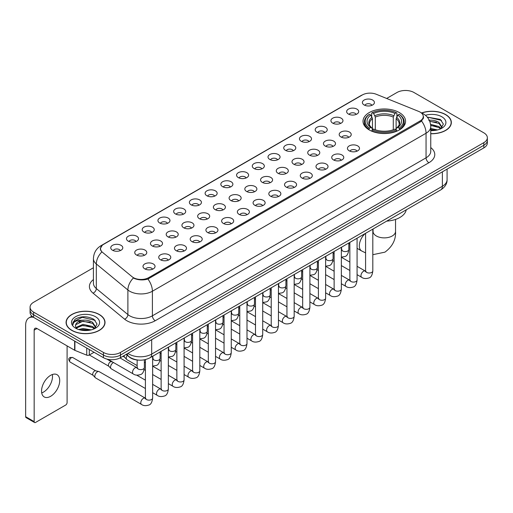 <?xml version="1.0" encoding="UTF-8"?>
<svg xmlns="http://www.w3.org/2000/svg" width="513" height="513" viewBox="0 0 513 513"><rect width="100%" height="100%" fill="white"/><g stroke="black" fill="none" stroke-linecap="round" stroke-linejoin="round"><path stroke-width="0.77" d="M399.338 112.571A21.277 12.286 0 0 0 376.151 109.904A21.277 12.286 0 0 0 363.018 121.254A21.277 12.286 0 0 0 369.251 129.943A21.277 12.286 0 0 0 392.439 132.604A21.277 12.286 0 0 0 405.571 121.254A21.277 12.286 0 0 0 399.338 112.571M348.417 114.046A6.021 3.476 180 0 1 347.218 113.059A6.021 3.476 180 0 1 349.212 108.737A6.021 3.476 180 0 1 356.933 109.128A6.021 3.476 180 0 1 358.125 113.059A6.021 3.476 180 0 1 348.417 114.046M356.195 114.405A3.61 2.084 0 0 0 355.227 113.386A3.61 2.084 0 0 0 351.668 112.86A3.61 2.084 0 0 0 349.148 114.405M332.687 123.126A6.021 3.476 180 0 1 331.494 122.139A6.021 3.476 180 0 1 333.488 117.817A6.021 3.476 180 0 1 341.203 118.208A6.021 3.476 180 0 1 342.402 122.139A6.021 3.476 180 0 1 332.687 123.126M340.472 123.486A3.61 2.084 0 0 0 339.503 122.466A3.61 2.084 0 0 0 335.944 121.94A3.61 2.084 0 0 0 333.424 123.486M316.963 132.207A6.021 3.476 180 0 1 315.764 131.219A6.021 3.476 180 0 1 317.759 126.897A6.021 3.476 180 0 1 325.479 127.288A6.021 3.476 180 0 1 326.672 131.219A6.021 3.476 180 0 1 316.963 132.207M324.742 132.566A3.61 2.084 0 0 0 323.774 131.546A3.61 2.084 0 0 0 320.215 131.02A3.61 2.084 0 0 0 317.694 132.566M301.234 141.287A6.021 3.476 180 0 1 300.041 140.299A6.021 3.476 180 0 1 302.035 135.977A6.021 3.476 180 0 1 309.749 136.368A6.021 3.476 180 0 1 310.949 140.299A6.021 3.476 180 0 1 301.234 141.287M309.018 141.646A3.61 2.084 0 0 0 308.05 140.626A3.61 2.084 0 0 0 304.491 140.1A3.61 2.084 0 0 0 301.971 141.646M285.51 150.36A6.021 3.476 180 0 1 284.311 149.379A6.021 3.476 180 0 1 286.305 145.057A6.021 3.476 180 0 1 294.026 145.448A6.021 3.476 180 0 1 295.219 149.379A6.021 3.476 180 0 1 285.51 150.36M293.289 150.726A3.61 2.084 0 0 0 292.32 149.706A3.61 2.084 0 0 0 288.761 149.18A3.61 2.084 0 0 0 286.241 150.726M269.78 159.44A6.021 3.476 180 0 1 268.588 158.459A6.021 3.476 180 0 1 270.582 154.137A6.021 3.476 180 0 1 278.296 154.528A6.021 3.476 180 0 1 279.495 158.459A6.021 3.476 180 0 1 269.78 159.44M277.565 159.806A3.61 2.084 0 0 0 276.597 158.786A3.61 2.084 0 0 0 273.038 158.261A3.61 2.084 0 0 0 270.518 159.806M254.057 168.52A6.021 3.476 180 0 1 252.858 167.539A6.021 3.476 180 0 1 254.852 163.217A6.021 3.476 180 0 1 262.573 163.609A6.021 3.476 180 0 1 263.765 167.539A6.021 3.476 180 0 1 254.057 168.52M261.835 168.886A3.61 2.084 0 0 0 260.867 167.866A3.61 2.084 0 0 0 257.308 167.341A3.61 2.084 0 0 0 254.788 168.886M238.327 177.601A6.021 3.476 180 0 1 237.134 176.619A6.021 3.476 180 0 1 239.129 172.297A6.021 3.476 180 0 1 246.843 172.682A6.021 3.476 180 0 1 248.042 176.619A6.021 3.476 180 0 1 238.327 177.601M246.112 177.96A3.61 2.084 0 0 0 245.143 176.947A3.61 2.084 0 0 0 241.585 176.421A3.61 2.084 0 0 0 239.064 177.96M222.604 186.681A6.021 3.476 180 0 1 221.404 185.7A6.021 3.476 180 0 1 223.399 181.378A6.021 3.476 180 0 1 231.119 181.762A6.021 3.476 180 0 1 232.312 185.7A6.021 3.476 180 0 1 222.604 186.681M230.382 187.04A3.61 2.084 0 0 0 229.414 186.027A3.61 2.084 0 0 0 225.855 185.494A3.61 2.084 0 0 0 223.335 187.04M206.874 195.761A6.021 3.476 180 0 1 205.681 194.78A6.021 3.476 180 0 1 207.675 190.458A6.021 3.476 180 0 1 215.389 190.842A6.021 3.476 180 0 1 216.589 194.78A6.021 3.476 180 0 1 206.874 195.761M214.658 196.12A3.61 2.084 0 0 0 213.69 195.107A3.61 2.084 0 0 0 210.131 194.574A3.61 2.084 0 0 0 207.611 196.12M191.15 204.841A6.021 3.476 180 0 1 189.951 203.86A6.021 3.476 180 0 1 191.945 199.538A6.021 3.476 180 0 1 199.666 199.923A6.021 3.476 180 0 1 200.859 203.86A6.021 3.476 180 0 1 191.15 204.841M198.929 205.2A3.61 2.084 0 0 0 197.96 204.187A3.61 2.084 0 0 0 194.401 203.655A3.61 2.084 0 0 0 191.881 205.2M175.42 213.921A6.021 3.476 180 0 1 174.228 212.94A6.021 3.476 180 0 1 176.222 208.618A6.021 3.476 180 0 1 183.936 209.003A6.021 3.476 180 0 1 185.135 212.94A6.021 3.476 180 0 1 175.42 213.921M183.205 214.28A3.61 2.084 0 0 0 182.237 213.267A3.61 2.084 0 0 0 178.678 212.735A3.61 2.084 0 0 0 176.158 214.28M159.697 223.001A6.021 3.476 180 0 1 158.498 222.02A6.021 3.476 180 0 1 160.492 217.698A6.021 3.476 180 0 1 168.213 218.083A6.021 3.476 180 0 1 169.405 222.02A6.021 3.476 180 0 1 159.697 223.001M167.475 223.36A3.61 2.084 0 0 0 166.507 222.347A3.61 2.084 0 0 0 162.948 221.815A3.61 2.084 0 0 0 160.428 223.36M143.967 232.081A6.021 3.476 180 0 1 142.774 231.094A6.021 3.476 180 0 1 144.769 226.778A6.021 3.476 180 0 1 152.483 227.163A6.021 3.476 180 0 1 153.682 231.094A6.021 3.476 180 0 1 143.967 232.081M151.752 232.44A3.61 2.084 0 0 0 150.784 231.427A3.61 2.084 0 0 0 147.225 230.895A3.61 2.084 0 0 0 144.704 232.44M128.244 241.161A6.021 3.476 180 0 1 127.044 240.174A6.021 3.476 180 0 1 129.039 235.858A6.021 3.476 180 0 1 136.759 236.243A6.021 3.476 180 0 1 137.952 240.174A6.021 3.476 180 0 1 128.244 241.161M136.022 241.52A3.61 2.084 0 0 0 135.054 240.507A3.61 2.084 0 0 0 131.495 239.975A3.61 2.084 0 0 0 128.975 241.52M112.514 250.241A6.021 3.476 180 0 1 111.321 249.254A6.021 3.476 180 0 1 113.315 244.932A6.021 3.476 180 0 1 121.03 245.323A6.021 3.476 180 0 1 122.229 249.254A6.021 3.476 180 0 1 112.514 250.241M120.298 250.601A3.61 2.084 0 0 0 119.33 249.581A3.61 2.084 0 0 0 115.771 249.055A3.61 2.084 0 0 0 113.251 250.601M364.14 104.966A6.021 3.476 180 0 1 362.947 103.979A6.021 3.476 180 0 1 364.942 99.663A6.021 3.476 180 0 1 372.656 100.048A6.021 3.476 180 0 1 373.855 103.979A6.021 3.476 180 0 1 364.14 104.966M371.925 105.325A3.61 2.084 0 0 0 370.957 104.312A3.61 2.084 0 0 0 367.398 103.78A3.61 2.084 0 0 0 364.878 105.325M340.946 136.971A6.021 3.476 180 0 1 339.753 135.99A6.021 3.476 180 0 1 341.748 131.668A6.021 3.476 180 0 1 349.462 132.059A6.021 3.476 180 0 1 350.661 135.99A6.021 3.476 180 0 1 340.946 136.971M348.731 137.337A3.61 2.084 0 0 0 347.763 136.317A3.61 2.084 0 0 0 344.204 135.791A3.61 2.084 0 0 0 341.684 137.337M325.223 146.051A6.021 3.476 180 0 1 324.03 145.07A6.021 3.476 180 0 1 326.024 140.748A6.021 3.476 180 0 1 333.739 141.139A6.021 3.476 180 0 1 334.931 145.07A6.021 3.476 180 0 1 325.223 146.051M333.008 146.41A3.61 2.084 0 0 0 332.033 145.397A3.61 2.084 0 0 0 328.474 144.871A3.61 2.084 0 0 0 325.954 146.41M309.493 155.131A6.021 3.476 180 0 1 308.3 154.15A6.021 3.476 180 0 1 310.294 149.828A6.021 3.476 180 0 1 318.009 150.213A6.021 3.476 180 0 1 319.208 154.15A6.021 3.476 180 0 1 309.493 155.131M317.278 155.49A3.61 2.084 0 0 0 316.309 154.477A3.61 2.084 0 0 0 312.75 153.951A3.61 2.084 0 0 0 310.23 155.49M293.769 164.211A6.021 3.476 180 0 1 292.577 163.23A6.021 3.476 180 0 1 294.571 158.908A6.021 3.476 180 0 1 302.285 159.293A6.021 3.476 180 0 1 303.478 163.23A6.021 3.476 180 0 1 293.769 164.211M301.554 164.57A3.61 2.084 0 0 0 300.58 163.557A3.61 2.084 0 0 0 297.021 163.025A3.61 2.084 0 0 0 294.5 164.57M278.04 173.291A6.021 3.476 180 0 1 276.847 172.31A6.021 3.476 180 0 1 278.841 167.988A6.021 3.476 180 0 1 286.555 168.373A6.021 3.476 180 0 1 287.755 172.31A6.021 3.476 180 0 1 278.04 173.291M285.824 173.65A3.61 2.084 0 0 0 284.856 172.637A3.61 2.084 0 0 0 281.297 172.105A3.61 2.084 0 0 0 278.777 173.65M262.316 182.371A6.021 3.476 180 0 1 261.123 181.39A6.021 3.476 180 0 1 263.118 177.068A6.021 3.476 180 0 1 270.832 177.453A6.021 3.476 180 0 1 272.025 181.39A6.021 3.476 180 0 1 262.316 182.371M270.101 182.731A3.61 2.084 0 0 0 269.126 181.717A3.61 2.084 0 0 0 265.567 181.185A3.61 2.084 0 0 0 263.047 182.731M246.586 191.452A6.021 3.476 180 0 1 245.394 190.47A6.021 3.476 180 0 1 247.388 186.148A6.021 3.476 180 0 1 255.102 186.533A6.021 3.476 180 0 1 256.301 190.47A6.021 3.476 180 0 1 246.586 191.452M254.371 191.811A3.61 2.084 0 0 0 253.403 190.798A3.61 2.084 0 0 0 249.844 190.265A3.61 2.084 0 0 0 247.324 191.811M230.863 200.532A6.021 3.476 180 0 1 229.67 199.551A6.021 3.476 180 0 1 231.664 195.229A6.021 3.476 180 0 1 239.379 195.613A6.021 3.476 180 0 1 240.571 199.551A6.021 3.476 180 0 1 230.863 200.532M238.648 200.891A3.61 2.084 0 0 0 237.673 199.878A3.61 2.084 0 0 0 234.114 199.345A3.61 2.084 0 0 0 231.594 200.891M215.133 209.612A6.021 3.476 180 0 1 213.94 208.624A6.021 3.476 180 0 1 215.935 204.309A6.021 3.476 180 0 1 223.655 204.693A6.021 3.476 180 0 1 224.848 208.624A6.021 3.476 180 0 1 215.133 209.612M222.918 209.971A3.61 2.084 0 0 0 221.949 208.958A3.61 2.084 0 0 0 218.391 208.425A3.61 2.084 0 0 0 215.87 209.971M199.41 218.692A6.021 3.476 180 0 1 198.217 217.704A6.021 3.476 180 0 1 200.211 213.389A6.021 3.476 180 0 1 207.925 213.774A6.021 3.476 180 0 1 209.118 217.704A6.021 3.476 180 0 1 199.41 218.692M207.194 219.051A3.61 2.084 0 0 0 206.22 218.031A3.61 2.084 0 0 0 202.661 217.506A3.61 2.084 0 0 0 200.141 219.051M183.68 227.772A6.021 3.476 180 0 1 182.487 226.784A6.021 3.476 180 0 1 184.481 222.462A6.021 3.476 180 0 1 192.202 222.854A6.021 3.476 180 0 1 193.395 226.784A6.021 3.476 180 0 1 183.68 227.772M191.464 228.131A3.61 2.084 0 0 0 190.496 227.112A3.61 2.084 0 0 0 186.937 226.586A3.61 2.084 0 0 0 184.417 228.131M167.956 236.852A6.021 3.476 180 0 1 166.763 235.865A6.021 3.476 180 0 1 168.758 231.543A6.021 3.476 180 0 1 176.472 231.934A6.021 3.476 180 0 1 177.665 235.865A6.021 3.476 180 0 1 167.956 236.852M175.741 237.211A3.61 2.084 0 0 0 174.766 236.192A3.61 2.084 0 0 0 171.207 235.666A3.61 2.084 0 0 0 168.687 237.211M152.226 245.932A6.021 3.476 180 0 1 151.034 244.945A6.021 3.476 180 0 1 153.028 240.623A6.021 3.476 180 0 1 160.749 241.014A6.021 3.476 180 0 1 161.941 244.945A6.021 3.476 180 0 1 152.226 245.932M160.011 246.291A3.61 2.084 0 0 0 159.043 245.272A3.61 2.084 0 0 0 155.484 244.746A3.61 2.084 0 0 0 152.964 246.291M136.503 255.006A6.021 3.476 180 0 1 135.31 254.025A6.021 3.476 180 0 1 137.304 249.703A6.021 3.476 180 0 1 145.019 250.094A6.021 3.476 180 0 1 146.211 254.025A6.021 3.476 180 0 1 136.503 255.006M144.288 255.371A3.61 2.084 0 0 0 143.313 254.352A3.61 2.084 0 0 0 139.754 253.826A3.61 2.084 0 0 0 137.234 255.371M349.212 150.822A6.021 3.476 180 0 1 348.013 149.841A6.021 3.476 180 0 1 350.007 145.519A6.021 3.476 180 0 1 357.728 145.904A6.021 3.476 180 0 1 358.92 149.841A6.021 3.476 180 0 1 349.212 150.822M356.99 151.181A3.61 2.084 0 0 0 356.022 150.168A3.61 2.084 0 0 0 352.463 149.636A3.61 2.084 0 0 0 349.943 151.181M333.482 159.902A6.021 3.476 180 0 1 332.289 158.921A6.021 3.476 180 0 1 334.284 154.599A6.021 3.476 180 0 1 341.998 154.984A6.021 3.476 180 0 1 343.197 158.921A6.021 3.476 180 0 1 333.482 159.902M341.267 160.261A3.61 2.084 0 0 0 340.299 159.248A3.61 2.084 0 0 0 336.733 158.716A3.61 2.084 0 0 0 334.22 160.261M317.759 168.982A6.021 3.476 180 0 1 316.559 168.001A6.021 3.476 180 0 1 318.554 163.679A6.021 3.476 180 0 1 326.274 164.064A6.021 3.476 180 0 1 327.467 168.001A6.021 3.476 180 0 1 317.759 168.982M325.537 169.341A3.61 2.084 0 0 0 324.569 168.328A3.61 2.084 0 0 0 321.01 167.796A3.61 2.084 0 0 0 318.49 169.341M302.029 178.062A6.021 3.476 180 0 1 300.836 177.075A6.021 3.476 180 0 1 302.83 172.759A6.021 3.476 180 0 1 310.545 173.144A6.021 3.476 180 0 1 311.744 177.075A6.021 3.476 180 0 1 302.029 178.062M309.814 178.421A3.61 2.084 0 0 0 308.845 177.408A3.61 2.084 0 0 0 305.28 176.876A3.61 2.084 0 0 0 302.766 178.421M286.305 187.142A6.021 3.476 180 0 1 285.106 186.155A6.021 3.476 180 0 1 287.1 181.839A6.021 3.476 180 0 1 294.821 182.224A6.021 3.476 180 0 1 296.014 186.155A6.021 3.476 180 0 1 286.305 187.142M294.084 187.501A3.61 2.084 0 0 0 293.115 186.488A3.61 2.084 0 0 0 289.556 185.956A3.61 2.084 0 0 0 287.036 187.501M270.575 196.222A6.021 3.476 180 0 1 269.383 195.235A6.021 3.476 180 0 1 271.377 190.913A6.021 3.476 180 0 1 279.091 191.304A6.021 3.476 180 0 1 280.29 195.235A6.021 3.476 180 0 1 270.575 196.222M278.36 196.582A3.61 2.084 0 0 0 277.392 195.562A3.61 2.084 0 0 0 273.833 195.036A3.61 2.084 0 0 0 271.313 196.582M254.852 205.303A6.021 3.476 180 0 1 253.653 204.315A6.021 3.476 180 0 1 255.647 199.993A6.021 3.476 180 0 1 263.368 200.384A6.021 3.476 180 0 1 264.561 204.315A6.021 3.476 180 0 1 254.852 205.303M262.63 205.662A3.61 2.084 0 0 0 261.662 204.642A3.61 2.084 0 0 0 258.103 204.116A3.61 2.084 0 0 0 255.583 205.662M239.122 214.383A6.021 3.476 180 0 1 237.929 213.395A6.021 3.476 180 0 1 239.924 209.073A6.021 3.476 180 0 1 247.638 209.464A6.021 3.476 180 0 1 248.837 213.395A6.021 3.476 180 0 1 239.122 214.383M246.907 214.742A3.61 2.084 0 0 0 245.939 213.722A3.61 2.084 0 0 0 242.38 213.196A3.61 2.084 0 0 0 239.86 214.742M223.399 223.456A6.021 3.476 180 0 1 222.2 222.475A6.021 3.476 180 0 1 224.194 218.153A6.021 3.476 180 0 1 231.914 218.544A6.021 3.476 180 0 1 233.107 222.475A6.021 3.476 180 0 1 223.399 223.456M231.177 223.822A3.61 2.084 0 0 0 230.209 222.802A3.61 2.084 0 0 0 226.65 222.276A3.61 2.084 0 0 0 224.13 223.822M207.669 232.536A6.021 3.476 180 0 1 206.476 231.555A6.021 3.476 180 0 1 208.47 227.233A6.021 3.476 180 0 1 216.185 227.625A6.021 3.476 180 0 1 217.384 231.555A6.021 3.476 180 0 1 207.669 232.536M215.454 232.902A3.61 2.084 0 0 0 214.485 231.882A3.61 2.084 0 0 0 210.926 231.357A3.61 2.084 0 0 0 208.406 232.902M191.945 241.617A6.021 3.476 180 0 1 190.746 240.635A6.021 3.476 180 0 1 192.741 236.313A6.021 3.476 180 0 1 200.461 236.705A6.021 3.476 180 0 1 201.654 240.635A6.021 3.476 180 0 1 191.945 241.617M199.724 241.982A3.61 2.084 0 0 0 198.755 240.963A3.61 2.084 0 0 0 195.196 240.437A3.61 2.084 0 0 0 192.676 241.982M176.215 250.697A6.021 3.476 180 0 1 175.023 249.716A6.021 3.476 180 0 1 177.017 245.394A6.021 3.476 180 0 1 184.731 245.785A6.021 3.476 180 0 1 185.93 249.716A6.021 3.476 180 0 1 176.215 250.697M184 251.062A3.61 2.084 0 0 0 183.032 250.043A3.61 2.084 0 0 0 179.473 249.517A3.61 2.084 0 0 0 176.953 251.062M160.492 259.777A6.021 3.476 180 0 1 159.293 258.796A6.021 3.476 180 0 1 161.287 254.474A6.021 3.476 180 0 1 169.008 254.858A6.021 3.476 180 0 1 170.201 258.796A6.021 3.476 180 0 1 160.492 259.777M168.27 260.136A3.61 2.084 0 0 0 167.302 259.123A3.61 2.084 0 0 0 163.743 258.597A3.61 2.084 0 0 0 161.223 260.136M144.762 268.857A6.021 3.476 180 0 1 143.569 267.876A6.021 3.476 180 0 1 145.564 263.554A6.021 3.476 180 0 1 153.278 263.939A6.021 3.476 180 0 1 154.477 267.876A6.021 3.476 180 0 1 144.762 268.857M152.547 269.216A3.61 2.084 0 0 0 151.579 268.203A3.61 2.084 0 0 0 148.02 267.671A3.61 2.084 0 0 0 145.5 269.216M418.646 111.392A10.837 6.259 180 0 1 420.096 112.097A10.837 6.259 180 0 1 423.27 116.522A10.837 6.259 180 0 1 420.096 120.946L148.712 277.629A10.837 6.259 180 0 1 132.168 276.789L102.472 252.306A10.837 6.259 180 0 1 100.51 248.715A10.837 6.259 180 0 1 103.684 244.291L362.358 94.95A10.837 6.259 180 0 1 376.234 94.251L418.646 111.392M138.504 360.113A12.043 6.951 180 0 1 129.481 357.17L126.14 354.412M430.76 133.726A19.468 11.241 0 0 0 451.344 122.504A19.468 11.241 0 0 0 445.643 114.553A19.468 11.241 0 0 0 421.654 112.931M99.317 314.501A19.468 11.241 0 0 0 78.098 312.064A19.468 11.241 0 0 0 66.074 322.453A19.468 11.241 0 0 0 71.782 330.398A19.468 11.241 0 0 0 93 332.834A19.468 11.241 0 0 0 105.018 322.453A19.468 11.241 0 0 0 99.317 314.501M423.693 116.977L421.571 121.055L420.519 121.825L147.917 279.046C143.383 280.348 138.927 280.188 134.547 278.565L133.38 277.995A14.05 9.401 129.5 0 0 127.891 289.992L96.322 263.964A16.057 9.272 180 0 1 93.424 258.648L93.424 283.234A16.057 9.272 0 0 0 96.322 288.55L127.891 314.578A16.057 9.272 0 0 0 129.693 315.816A16.057 9.272 0 0 0 152.399 315.816L426.053 157.818A16.057 9.272 0 0 0 430.76 151.264L430.76 126.679A16.057 9.272 180 0 1 426.053 133.239A14.05 8.112 -120 0 0 421.571 121.055M93.424 267.754L33.602 302.292A12.043 6.951 0 0 0 30.068 307.21L30.068 312.455A12.043 6.951 0 0 0 33.602 317.374L103.434 357.689L103.434 355.067A12.043 6.951 0 0 0 120.465 355.067L483.823 145.282A12.043 6.951 0 0 0 487.35 140.363A12.043 6.951 0 0 1 483.823 145.282L120.465 355.067A12.043 6.951 0 0 1 103.434 355.067L33.602 314.751L103.434 355.067L103.434 352.444A12.043 6.951 0 0 0 120.465 352.444L483.823 142.659A12.043 6.951 0 0 0 487.35 137.747A12.043 6.951 0 0 0 483.823 132.829L413.991 92.507A12.043 6.951 0 0 0 396.959 92.507L386.655 98.458M30.068 309.833A12.043 6.951 0 0 0 33.602 314.751A12.043 6.951 0 0 1 30.068 309.833M430.76 147.59A20.071 11.587 180 0 1 428.894 162.736L155.24 320.728A20.071 11.587 180 0 1 126.852 320.728A20.071 11.587 180 0 1 124.601 319.182L93.039 293.154A4.014 2.687 -50.5 0 0 96.322 288.55L96.322 263.964A14.05 9.401 129.5 0 1 101.773 252.005L100.234 248.715L102.215 245.336M30.068 307.21A12.043 6.951 0 0 0 33.602 312.128L103.434 352.444M103.434 357.689A12.043 6.951 0 0 0 120.465 357.689L483.823 147.904A12.043 6.951 0 0 0 487.35 142.986L487.35 137.747M430.76 133.611A19.27 11.126 0 0 0 451.145 122.504A19.27 11.126 0 0 0 445.502 114.636A19.27 11.126 0 0 0 421.821 113.007M430.76 128.474L437.525 129.93M430.76 129.52L435.793 130.289M430.567 124.313L438.968 126.576L441.039 128.545M430.696 125.352L438.968 127.615L440.5 128.904M428.714 120.279C432.568 119.875 435.986 120.587 438.968 122.415L441.911 127.038L441.84 127.801M429.708 121.222L438.968 123.453L441.879 127.557M430.76 130.591A14.05 8.112 0 0 0 441.808 128.237A14.05 8.112 0 0 0 441.808 116.765A14.05 8.112 0 0 0 425.424 115.297M440.667 128.834L443.367 124.082L440.282 119.407L427.22 117.086M427.566 117.509L428.56 117.381L441.526 120.401M429.798 121.446L436.505 122.216M430.715 125.589L436.505 126.378M430.76 129.751L435.646 130.315M71.923 330.321A19.27 11.126 0 0 0 92.924 332.732A19.27 11.126 0 0 0 104.819 322.453A19.27 11.126 0 0 0 99.176 314.584A19.27 11.126 0 0 0 78.175 312.173A19.27 11.126 0 0 0 66.28 322.453A19.27 11.126 0 0 0 71.923 330.321M78.694 329.532L82.952 328.493L91.199 329.878M80.361 329.994L82.952 329.532L89.467 330.244M75.988 327.499L82.952 324.331L92.641 326.524L94.713 328.493M76.334 328.064L82.952 325.37L92.641 327.563L94.174 328.859M94.341 328.782L97.04 324.03L93.956 319.355C87.357 315.944 81.054 315.905 75.065 319.24L72.75 323.479L72.968 324.838C73.102 321.786 76.238 320.247 82.388 320.227A10.036 5.797 0 0 0 75.514 325.729A10.036 5.797 0 0 0 76.001 327.512L77.194 328.974M82.388 320.227C86.242 319.823 89.66 320.535 92.641 322.363L95.585 326.986L95.514 327.749M75.514 325.845L75.853 324.614L82.952 321.209L92.641 323.402L95.553 327.506M95.482 316.713A14.05 8.112 0 0 0 75.61 316.713A14.05 8.112 0 0 0 75.61 328.185A14.05 8.112 0 0 0 95.482 328.185A14.05 8.112 0 0 0 95.482 316.713M72.75 323.575L73.186 321.856L82.234 317.329L95.2 320.349M79.13 322.068L82.234 321.491L90.179 322.164M79.13 326.23L82.234 325.652L90.179 326.326M80.631 330.051L89.32 330.263M368.866 129.718L369.437 128.192A19.109 11.036 0 0 1 369.437 114.316L370.752 115.079A17.262 9.965 0 0 0 370.752 127.436L372.053 128.173L372.47 129.725M372.47 129.09L372.47 118.715L370.752 115.079M371.707 116.72L371.707 113.001L372.278 112.68A19.109 11.036 0 0 1 396.312 112.68L395.004 113.437A17.262 9.965 0 0 0 373.592 113.437L375.311 117.073L375.311 129.763M393.285 129.763L393.285 117.073L395.004 113.437M386.693 221.122A22.078 12.748 0 0 0 406.245 209.83M371.707 130.821A19.911 11.498 0 0 0 396.882 130.821L396.312 129.834A19.109 11.036 0 0 1 372.278 129.834L371.707 131.161M396.882 131.161L396.882 130.821M369.437 114.316L368.866 114.643A19.911 11.498 0 0 0 364.384 121.914A19.911 11.498 0 0 0 368.866 129.18M396.312 112.68L396.882 113.001L396.882 116.72M372.278 129.834L373.592 129.077A17.262 9.965 0 0 0 395.004 129.077L396.312 129.834M370.752 127.436L369.437 128.192M373.592 113.437L372.278 112.68M372.053 117.31A15.441 8.913 0 0 0 372.053 128.173L372.124 128.224C369.931 126.102 369.033 124.659 369.443 123.902A14.851 8.574 0 0 1 372.47 118.715M399.723 129.18A19.911 11.498 0 0 0 404.206 121.914A19.911 11.498 0 0 0 399.723 114.643L399.152 114.316A19.109 11.036 0 0 1 399.152 128.192L399.723 129.718M399.152 128.192L397.838 127.436A17.262 9.965 0 0 0 397.838 115.079L399.152 114.316M397.838 115.079L396.126 118.715L396.126 129.09L396.543 128.173L397.838 127.436M396.126 118.715A14.851 8.574 0 0 1 399.152 123.902C399.556 124.665 398.659 126.102 396.472 128.224L396.543 128.173A15.441 8.913 0 0 0 396.543 117.31M396.126 129.725L396.126 129.09M137.151 365.596L127.032 359.754A3.61 2.084 -60 0 1 126.743 359.517A3.61 2.084 -60 0 1 126.281 358.1A3.61 2.084 -60 0 1 127.211 355.291M124.697 357.247A2.61 1.507 -60 0 1 124.486 357.074A2.61 1.507 -60 0 1 124.152 356.054A2.61 1.507 -60 0 1 124.204 355.528M145.41 388.521L111.308 368.834A3.61 2.084 -60 0 1 111.013 368.597A3.61 2.084 -60 0 1 110.558 367.18A3.61 2.084 -60 0 1 113.11 362.755A3.61 2.084 -60 0 1 113.54 362.55M108.968 366.327A2.61 1.507 -60 0 1 108.756 366.154A2.61 1.507 -60 0 1 108.429 365.128A2.61 1.507 -60 0 1 110.276 361.934A2.61 1.507 -60 0 1 111.327 361.71L112.559 361.986M152.637 356.253L152.637 398.043C152.137 402.237 150.841 404.577 148.738 405.071C145.75 405.995 143.351 405.789 141.537 404.449L95.578 377.914A3.61 2.084 -60 0 1 95.29 377.677A3.61 2.084 -60 0 1 94.828 376.26A3.61 2.084 -60 0 1 97.387 371.835A3.61 2.084 -60 0 1 98.842 371.521A3.61 2.084 -60 0 1 99.189 371.656L145.884 398.479M93.244 375.407A2.61 1.507 -60 0 1 93.033 375.234A2.61 1.507 -60 0 1 92.699 374.208A2.61 1.507 -60 0 1 94.546 371.014A2.61 1.507 -60 0 1 95.598 370.79L98.842 371.521M52.345 374.522A12.844 7.419 -60 0 1 43.425 392.144A12.844 7.419 -60 0 1 41.713 392.945M50.633 396.305A12.844 7.419 120 0 0 59.021 384.981A12.844 7.419 120 0 0 57.052 374.689A12.844 7.419 120 0 0 50.633 375.324A12.844 7.419 120 0 0 42.239 386.648A12.844 7.419 120 0 0 44.208 396.94A12.844 7.419 120 0 0 50.633 396.305M89.307 349.533L89.307 355.028L94.065 352.277M33.46 317.291A16.057 9.272 -120 0 0 28.978 317.887A16.057 9.272 -120 0 0 25.65 325.236L25.65 416.691L34.166 421.609L34.166 330.154A4.014 2.315 60 0 1 34.999 328.32A4.014 2.315 60 0 1 37.007 328.519L74.635 350.244L74.635 341.062M34.166 421.609A2.007 1.161 120 0 0 34.583 422.526L26.067 417.608A2.007 1.161 -60 0 1 25.65 416.691M34.583 422.526A2.007 1.161 120 0 0 35.583 422.43L65.677 405.052A2.007 1.161 120 0 0 67.094 402.596L67.094 345.89M89.307 355.028A2.007 1.161 180 0 1 86.735 355.156L74.904 350.373A2.007 1.161 180 0 1 74.635 350.244M148.712 277.629L148.712 278.732M420.096 120.946L420.096 122.068M155.24 320.728A4.014 2.315 60 0 1 152.399 315.816L152.399 291.23A16.057 9.272 180 0 1 129.693 291.23A16.057 9.272 180 0 1 127.891 289.992L127.891 314.578A4.014 2.687 -50.5 0 1 124.601 319.182M430.76 126.679C430.484 120.908 427.945 116.579 423.142 113.694L421.115 112.706A14.05 6.579 112 0 0 420.929 112.636M147.917 279.046A14.05 8.112 60 0 1 152.399 291.23L426.053 133.239L426.053 157.818A4.014 2.315 60 0 0 428.894 162.736M102.491 245.111A14.05 8.112 -120 0 0 101.035 245.656C96.232 248.542 93.693 252.871 93.424 258.648M101.035 245.656L361.171 95.469A14.05 8.112 60 0 1 362.236 95.014M93.039 293.154A20.071 11.587 180 0 1 93.424 279.553M120.465 352.444L120.465 357.689M483.823 142.659L483.823 147.904M33.602 312.128L33.602 317.374M127.904 353.393A16.057 9.272 0 0 0 128.981 354.085A16.057 9.272 0 0 0 151.688 354.085L442.379 186.257A16.057 9.272 0 0 0 447.079 179.704C447.195 183.686 445.079 187.098 440.712 189.932L150.027 357.76A8.028 4.636 60 0 0 151.688 354.085L151.688 339.657M442.379 171.836L442.379 186.257A8.028 4.636 60 0 1 440.712 189.932M127.25 353.771A8.028 5.367 129.5 0 0 128.648 356.381L126.211 354.368M395.536 219.423L395.536 231.395A11.241 6.489 180 0 1 392.246 235.98A11.241 6.489 180 0 1 376.35 235.98A11.241 6.489 180 0 1 373.054 231.395L372.752 233.55M365.583 252.89L361.646 250.96A11.241 6.489 -60 0 1 359.594 243.233A11.241 6.489 -60 0 1 365.282 233.479M393.285 117.073A14.851 8.574 0 0 0 375.311 117.073M393.702 115.675A15.441 8.913 0 0 0 374.888 115.675M372.81 229.138L372.81 270.922A3.61 2.084 180 0 1 371.585 272.486A3.61 2.084 180 0 1 366.641 272.403A3.61 2.084 180 0 1 365.583 270.922L365.468 271.704L365.788 271.435M372.81 270.922C372.31 275.122 371.014 277.462 368.911 277.956C365.923 278.88 363.525 278.668 361.71 277.334A3.61 2.084 -60 0 1 361.158 274.436A3.61 2.084 -60 0 1 363.518 271.255A3.61 2.084 -60 0 1 363.679 271.165A3.61 2.084 -60 0 1 365.32 271.076L366.058 271.364M357.08 238.218L357.08 280.002A3.61 2.084 180 0 1 355.855 281.566A3.61 2.084 180 0 1 350.911 281.477A3.61 2.084 180 0 1 349.853 280.002L349.738 280.784L350.058 280.515M357.08 280.002C356.586 284.202 355.285 286.543 353.181 287.036C350.199 287.96 347.801 287.748 345.986 286.414A3.61 2.084 -60 0 1 345.429 283.516A3.61 2.084 -60 0 1 347.788 280.335A3.61 2.084 -60 0 1 347.949 280.245A3.61 2.084 -60 0 1 349.597 280.156L350.328 280.444M341.357 247.298L341.357 289.082A3.61 2.084 180 0 1 340.132 290.647A3.61 2.084 180 0 1 335.188 290.557A3.61 2.084 180 0 1 334.13 289.082L334.014 289.864L334.335 289.595M341.357 289.082C340.856 293.282 339.561 295.623 337.458 296.116C334.47 297.04 332.071 296.828 330.257 295.488A3.61 2.084 -60 0 1 329.705 292.596A3.61 2.084 -60 0 1 332.065 289.409A3.61 2.084 -60 0 1 332.225 289.326A3.61 2.084 -60 0 1 333.873 289.236L334.604 289.524M325.627 256.378L325.627 298.162A3.61 2.084 180 0 1 324.402 299.727A3.61 2.084 180 0 1 319.458 299.637A3.61 2.084 180 0 1 318.4 298.162L318.284 298.944L318.611 298.675M325.627 298.162C325.133 302.362 323.831 304.703 321.728 305.197C318.746 306.12 316.348 305.908 314.533 304.568A3.61 2.084 -60 0 1 313.975 301.676A3.61 2.084 -60 0 1 316.335 298.489A3.61 2.084 -60 0 1 316.495 298.406A3.61 2.084 -60 0 1 318.143 298.31L318.874 298.604M309.903 265.458L309.903 307.242A3.61 2.084 180 0 1 308.679 308.807A3.61 2.084 180 0 1 303.734 308.717A3.61 2.084 180 0 1 302.676 307.242L302.561 308.024L302.882 307.755M309.903 307.242C309.403 311.442 308.108 313.783 306.005 314.277C303.016 315.2 300.618 314.988 298.803 313.648A3.61 2.084 -60 0 1 298.252 310.756A3.61 2.084 -60 0 1 300.612 307.569A3.61 2.084 -60 0 1 300.772 307.486A3.61 2.084 -60 0 1 302.42 307.39L303.151 307.685M294.173 274.538L294.173 316.322A3.61 2.084 180 0 1 292.949 317.887A3.61 2.084 180 0 1 288.005 317.797A3.61 2.084 180 0 1 286.947 316.322L286.831 317.105L287.158 316.835M294.173 316.322C293.68 320.516 292.378 322.863 290.275 323.357C287.293 324.28 284.895 324.069 283.08 322.728A3.61 2.084 -60 0 1 282.522 319.836A3.61 2.084 -60 0 1 284.882 316.649A3.61 2.084 -60 0 1 285.042 316.566A3.61 2.084 -60 0 1 286.69 316.47L287.421 316.765M278.45 283.618L278.45 325.402A3.61 2.084 180 0 1 277.225 326.967A3.61 2.084 180 0 1 272.281 326.877A3.61 2.084 180 0 1 271.223 325.402L271.108 326.185L271.428 325.915M278.45 325.402C277.95 329.596 276.654 331.943 274.551 332.43C271.563 333.354 269.165 333.149 267.35 331.808A3.61 2.084 -60 0 1 266.798 328.916A3.61 2.084 -60 0 1 269.158 325.729A3.61 2.084 -60 0 1 269.319 325.646A3.61 2.084 -60 0 1 270.967 325.55L271.698 325.838M262.72 292.699L262.72 334.482A3.61 2.084 180 0 1 261.495 336.047A3.61 2.084 180 0 1 256.551 335.957A3.61 2.084 180 0 1 255.493 334.482L255.378 335.265L255.705 334.995M262.72 334.482C262.226 338.676 260.925 341.023 258.821 341.511C255.84 342.434 253.441 342.229 251.626 340.889A3.61 2.084 -60 0 1 251.069 337.996A3.61 2.084 -60 0 1 253.428 334.809A3.61 2.084 -60 0 1 253.589 334.726A3.61 2.084 -60 0 1 255.237 334.63L255.968 334.918M246.997 301.772L246.997 343.563A3.61 2.084 180 0 1 245.772 345.127A3.61 2.084 180 0 1 240.828 345.037A3.61 2.084 180 0 1 239.77 343.563L239.654 344.345L239.975 344.076M246.997 343.563C246.496 347.756 245.201 350.103 243.098 350.591C240.11 351.514 237.711 351.309 235.897 349.969A3.61 2.084 -60 0 1 235.345 347.077A3.61 2.084 -60 0 1 237.705 343.89A3.61 2.084 -60 0 1 237.865 343.806A3.61 2.084 -60 0 1 239.513 343.71L240.244 343.999M231.267 310.852L231.267 352.643A3.61 2.084 180 0 1 230.042 354.207A3.61 2.084 180 0 1 225.098 354.117A3.61 2.084 180 0 1 224.04 352.643L223.924 353.425L224.252 353.156M231.267 352.643C230.773 356.836 229.471 359.183 227.368 359.671C224.386 360.594 221.988 360.389 220.173 359.049A3.61 2.084 -60 0 1 219.615 356.157A3.61 2.084 -60 0 1 221.975 352.97A3.61 2.084 -60 0 1 222.135 352.88A3.61 2.084 -60 0 1 223.783 352.79L224.514 353.079M215.543 319.932L215.543 361.723A3.61 2.084 180 0 1 214.319 363.287A3.61 2.084 180 0 1 209.375 363.198A3.61 2.084 180 0 1 208.316 361.723L208.201 362.499L208.522 362.236M215.543 361.723C215.043 365.916 213.748 368.263 211.645 368.751C208.656 369.674 206.258 369.469 204.443 368.129A3.61 2.084 -60 0 1 203.892 365.23A3.61 2.084 -60 0 1 206.252 362.05A3.61 2.084 -60 0 1 206.412 361.96A3.61 2.084 -60 0 1 208.06 361.87L208.791 362.159M199.814 329.013L199.814 370.803A3.61 2.084 180 0 1 198.589 372.367A3.61 2.084 180 0 1 193.645 372.278A3.61 2.084 180 0 1 192.587 370.803L192.471 371.579L192.798 371.316M199.814 370.803C199.32 374.997 198.018 377.344 195.915 377.831C192.933 378.754 190.535 378.549 188.72 377.209A3.61 2.084 -60 0 1 188.162 374.31A3.61 2.084 -60 0 1 190.522 371.13A3.61 2.084 -60 0 1 190.682 371.04A3.61 2.084 -60 0 1 192.33 370.95L193.061 371.239M184.09 338.093L184.09 379.883A3.61 2.084 180 0 1 182.865 381.448A3.61 2.084 180 0 1 177.921 381.358A3.61 2.084 180 0 1 176.863 379.883L176.748 380.659L177.068 380.396M184.09 379.883C183.59 384.077 182.295 386.417 180.191 386.911C177.203 387.834 174.805 387.629 172.99 386.289A3.61 2.084 -60 0 1 172.439 383.391A3.61 2.084 -60 0 1 174.798 380.21A3.61 2.084 -60 0 1 174.959 380.12A3.61 2.084 -60 0 1 176.607 380.03L177.338 380.319M168.36 347.173L168.36 388.963A3.61 2.084 180 0 1 167.135 390.528A3.61 2.084 180 0 1 162.191 390.438A3.61 2.084 180 0 1 161.133 388.963L161.018 389.739L161.345 389.476M168.36 388.963C167.866 393.157 166.565 395.497 164.461 395.991C161.48 396.915 159.081 396.709 157.267 395.369A3.61 2.084 -60 0 1 156.709 392.471A3.61 2.084 -60 0 1 159.068 389.29A3.61 2.084 -60 0 1 159.229 389.2A3.61 2.084 -60 0 1 160.877 389.11L161.608 389.399M71.442 357.676A2.61 1.507 -60 0 1 72.743 357.542L70.134 357.542A2.61 1.507 60 0 1 71.442 357.676A2.61 1.507 -60 0 0 69.736 359.972A2.61 1.507 -60 0 0 70.134 362.063L93.122 375.336M152.637 398.043A3.61 2.084 180 0 1 151.412 399.608A3.61 2.084 180 0 1 146.468 399.518A3.61 2.084 180 0 1 145.41 398.043L145.294 398.819L145.615 398.556M141.537 404.449A3.61 2.084 -60 0 1 140.985 401.551A3.61 2.084 -60 0 1 143.345 398.37A3.61 2.084 -60 0 1 143.505 398.28A3.61 2.084 -60 0 1 145.153 398.191M348.821 242.989L348.821 249.504A3.61 2.084 180 0 1 347.596 251.069A3.61 2.084 180 0 1 342.652 250.979A3.61 2.084 180 0 1 341.594 249.504L341.594 247.157M333.091 252.069L333.091 258.584A3.61 2.084 180 0 1 331.873 260.149A3.61 2.084 180 0 1 326.928 260.059A3.61 2.084 180 0 1 325.864 258.584L325.864 256.237M317.367 261.149L317.367 267.664A3.61 2.084 180 0 1 316.143 269.229A3.61 2.084 180 0 1 311.199 269.139A3.61 2.084 180 0 1 310.141 267.664L310.141 265.317M301.638 270.223L301.638 276.744A3.61 2.084 180 0 1 300.419 278.309A3.61 2.084 180 0 1 295.475 278.219A3.61 2.084 180 0 1 294.411 276.744L294.411 274.397M285.914 279.303L285.914 285.824A3.61 2.084 180 0 1 284.689 287.389A3.61 2.084 180 0 1 279.745 287.299A3.61 2.084 180 0 1 278.687 285.824L278.687 283.477M270.184 288.383L270.184 294.904A3.61 2.084 180 0 1 268.966 296.469A3.61 2.084 180 0 1 264.022 296.379A3.61 2.084 180 0 1 262.964 294.904L262.964 292.557M254.461 297.463L254.461 303.985A3.61 2.084 180 0 1 253.236 305.549A3.61 2.084 180 0 1 248.292 305.459A3.61 2.084 180 0 1 247.234 303.985L247.234 301.638M238.731 306.543L238.731 313.058A3.61 2.084 180 0 1 237.513 314.629A3.61 2.084 180 0 1 232.569 314.54A3.61 2.084 180 0 1 231.51 313.058L231.51 310.718M223.008 315.623L223.008 322.138A3.61 2.084 180 0 1 221.783 323.703A3.61 2.084 180 0 1 216.839 323.613A3.61 2.084 180 0 1 215.781 322.138L215.781 319.798M207.278 324.703L207.278 331.218A3.61 2.084 180 0 1 206.059 332.783A3.61 2.084 180 0 1 201.115 332.693A3.61 2.084 180 0 1 200.057 331.218L200.057 328.878M191.554 333.783L191.554 340.299A3.61 2.084 180 0 1 190.329 341.863A3.61 2.084 180 0 1 185.385 341.773A3.61 2.084 180 0 1 184.327 340.299L184.327 337.958M175.824 342.864L175.824 349.379A3.61 2.084 180 0 1 174.606 350.943A3.61 2.084 180 0 1 169.662 350.854A3.61 2.084 180 0 1 168.604 349.379L168.604 347.038M160.101 351.944L160.101 358.459A3.61 2.084 180 0 1 158.876 360.023A3.61 2.084 180 0 1 153.932 359.934A3.61 2.084 180 0 1 152.874 358.459L152.874 356.112M144.371 359.812L144.371 367.539A3.61 2.084 180 0 1 143.153 369.103A3.61 2.084 180 0 1 138.209 369.014A3.61 2.084 180 0 1 137.151 367.539L137.151 360.017M107.967 359.337L133.277 373.945A3.61 2.084 -60 0 1 132.726 371.053A3.61 2.084 -60 0 1 135.086 367.866A3.61 2.084 -60 0 1 135.246 367.783A3.61 2.084 -60 0 1 136.888 367.686L120.004 357.939M34.166 330.154L37.007 328.519M74.904 341.216L74.904 350.373M86.735 355.156L86.735 348.051M100.51 248.715L100.51 250.113M423.27 116.522L423.27 118.824M361.171 95.469L363.749 94.27M150.027 357.76C143.563 361.005 137.106 361.005 130.642 357.76L128.648 356.381M447.079 179.704L447.079 169.117M451.145 124.114L451.145 122.504M104.819 324.062L104.819 322.453M66.28 324.062L66.28 322.453M395.536 231.395C396.023 239.648 392.483 246.567 384.93 252.152L372.81 254.692M361.646 250.96L357.08 248.33M349.853 244.156L348.821 243.56M364.384 125.582L364.384 121.914M404.206 125.582L404.206 121.914M373.054 228.997L373.054 231.395M361.71 277.334L357.08 274.66M349.853 270.486L341.357 265.58M334.13 261.406L332.879 260.687M365.583 233.312L365.583 270.922M365.32 271.076L357.08 266.318M349.853 262.143L341.357 257.237M345.986 286.414L341.357 283.74M334.13 279.566L325.627 274.66M318.4 270.486L317.149 269.767M349.853 242.392L349.853 280.002M349.597 280.156L341.357 275.398M334.13 271.223L325.627 266.318M330.257 295.488L325.627 292.82M318.4 288.646L309.903 283.74M302.676 279.566L301.426 278.848M334.13 251.466L334.13 289.082M333.873 289.236L325.627 284.471M318.4 280.303L309.903 275.398M314.533 304.568L309.903 301.901M302.676 297.726L294.173 292.82M286.947 288.646L285.696 287.928M318.4 260.546L318.4 298.162M318.143 298.31L309.903 293.551M302.676 289.383L294.173 284.471M298.803 313.648L294.173 310.981M286.947 306.806L278.45 301.901M271.223 297.726L269.973 297.001M302.676 269.626L302.676 307.242M302.42 307.39L294.173 302.632M286.947 298.463L278.45 293.551M283.08 322.728L278.45 320.054M271.223 315.886L262.72 310.981M255.493 306.806L254.243 306.081M286.947 278.706L286.947 316.322M286.69 316.47L278.45 311.712M271.223 307.543L262.72 302.632M267.35 331.808L262.72 329.134M255.493 324.966L246.997 320.054M239.77 315.886L238.519 315.162M271.223 287.787L271.223 325.402M270.967 325.55L262.72 320.792M255.493 316.624L246.997 311.712M251.626 340.889L246.997 338.214M239.77 334.046L231.267 329.134M224.04 324.966L222.789 324.242M255.493 296.867L255.493 334.482M255.237 334.63L246.997 329.872M239.77 325.704L231.267 320.792M235.897 349.969L231.267 347.295M224.04 343.126L215.543 338.214M208.316 334.046L207.066 333.322M239.77 305.947L239.77 343.563M239.513 343.71L231.267 338.952M224.04 334.777L215.543 329.872M220.173 359.049L215.543 356.375M208.316 352.207L199.814 347.295M192.587 343.126L191.336 342.402M224.04 315.027L224.04 352.643M223.783 352.79L215.543 348.032M208.316 343.857L199.814 338.952M204.443 368.129L199.814 365.455M192.587 361.287L184.09 356.375M176.863 352.207L175.613 351.482M208.316 324.107L208.316 361.723M208.06 361.87L199.814 357.112M192.587 352.938L184.09 348.032M188.72 377.209L184.09 374.535M176.863 370.36L168.36 365.455M161.133 361.287L159.883 360.562M192.587 333.187L192.587 370.803M192.33 370.95L184.09 366.192M176.863 362.018L168.36 357.112M172.99 386.289L168.36 383.615M161.133 379.44L152.637 374.535M145.41 370.36L144.159 369.642M122.966 356.246L124.576 357.176M176.863 342.267L176.863 379.883M176.607 380.03L168.36 375.272M161.133 371.098L152.637 366.192M124.486 357.074L126.743 359.517M157.267 395.369L152.637 392.695M89.352 355.002L108.852 366.256M161.133 351.347L161.133 388.963M160.877 389.11L152.637 384.352M145.41 380.178L136.689 375.144M108.756 366.154L111.013 368.597M106.832 359.068L111.462 361.736M145.41 359.587L145.41 398.043M93.033 375.234L95.29 377.677M72.743 357.542L95.732 370.816M70.134 362.063C68.3 359.793 68.3 358.286 70.134 357.542M342.068 249.94L341.337 249.651M341.357 257.135L344.922 256.532C347.025 256.045 348.327 253.698 348.821 249.504M334.13 253.832L333.091 253.236M341.799 250.017L341.478 250.286L341.594 249.504M326.345 259.02L325.608 258.732M325.627 266.215L329.192 265.612C331.302 265.125 332.597 262.778 333.091 258.584M318.4 262.913L317.367 262.316M326.076 259.097L325.749 259.366L325.864 258.584M310.615 268.1L309.884 267.812M309.903 275.295L313.469 274.692C315.572 274.205 316.874 271.858 317.367 267.664M302.676 271.993L301.638 271.396M310.346 268.177L310.025 268.446L310.141 267.664M294.892 277.18L294.154 276.892M294.173 284.375L297.745 283.772C299.849 283.285 301.144 280.938 301.638 276.744M286.947 281.073L285.914 280.476M294.622 277.257L294.295 277.52L294.411 276.744M279.162 286.26L278.431 285.972M278.45 293.449L282.015 292.852C284.119 292.359 285.42 290.018 285.914 285.824M271.223 290.153L270.184 289.556M278.892 286.337L278.572 286.6L278.687 285.824M263.438 295.341L262.701 295.052M262.72 302.529L266.292 301.933C268.395 301.439 269.691 299.098 270.184 294.904M255.493 299.233L254.461 298.637M263.169 295.417L262.842 295.68L262.964 294.904M247.708 304.421L246.977 304.132M246.997 311.609L250.562 311.013C252.665 310.519 253.967 308.178 254.461 303.985M239.77 308.313L238.731 307.717M247.439 304.498L247.119 304.76L247.234 303.985M231.985 313.501L231.248 313.212M231.267 320.689L234.839 320.093C236.942 319.599 238.237 317.258 238.731 313.058M224.04 317.393L223.008 316.797M231.716 313.578L231.389 313.841L231.51 313.058M216.255 322.581L215.524 322.292M215.543 329.769L219.109 329.173C221.212 328.679 222.514 326.339 223.008 322.138M208.316 326.473L207.278 325.877M215.986 322.651L215.665 322.921L215.781 322.138M200.532 331.661L199.794 331.372M199.814 338.849L203.385 338.253C205.489 337.759 206.784 335.419 207.278 331.218M192.587 335.553L191.554 334.957M200.262 331.731L199.935 332.001L200.057 331.218M184.802 340.741L184.071 340.452M184.09 347.929L187.655 347.333C189.759 346.839 191.06 344.499 191.554 340.299M176.863 344.633L175.824 344.037M184.533 340.812L184.212 341.081L184.327 340.299M169.078 349.821L168.341 349.526M168.36 357.01L171.932 356.413C174.035 355.919 175.331 353.579 175.824 349.379M161.133 353.714L160.101 353.117M168.809 349.892L168.482 350.161L168.604 349.379M153.349 358.901L152.618 358.606M152.637 366.09L156.202 365.493C158.305 365 159.607 362.653 160.101 358.459M145.41 362.794L144.371 362.197M153.079 358.972L152.759 359.241L152.874 358.459M137.625 367.981L136.888 367.686M133.277 373.945C135.054 375.279 137.458 375.49 140.479 374.567C142.582 374.08 143.877 371.733 144.371 367.539M137.356 368.052L137.029 368.321L137.151 367.539M28.978 317.887L31.941 316.175"/></g></svg>
